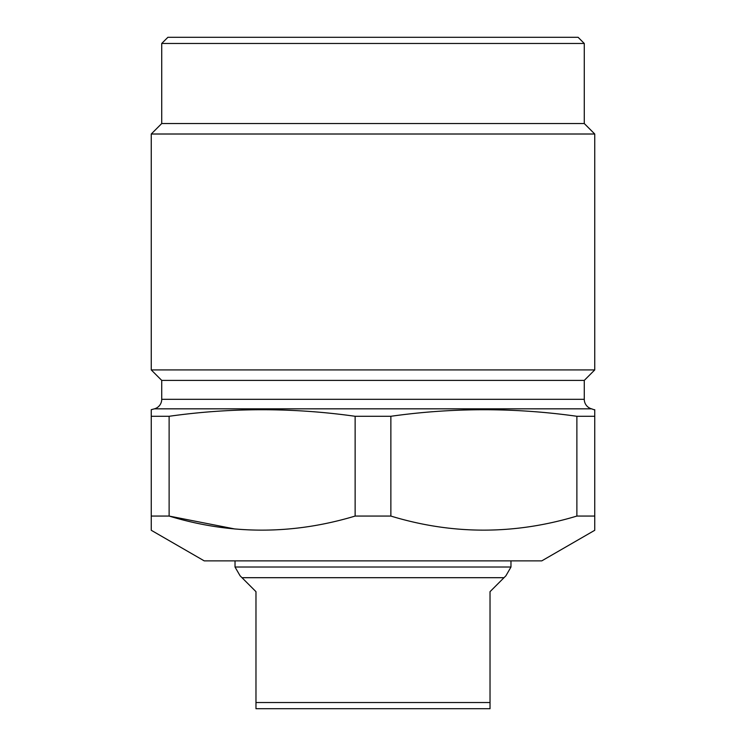 <?xml version="1.0" encoding="UTF-8"?>
<svg xmlns="http://www.w3.org/2000/svg" width="746" height="746" viewBox="0 0 746 746"><rect width="100%" height="100%" fill="white"/><g stroke="black" fill="none" stroke-linecap="round" stroke-linejoin="round"><path stroke-width="1.12" d="M594.748 134.01L584.277 123.538L161.723 123.538L151.251 134.01L151.251 369.923L594.748 369.923L594.748 134.01L151.251 134.01M584.277 123.538L584.277 43.464L161.723 43.464L161.723 123.538M584.277 43.464L578.113 37.3L167.887 37.3L161.723 43.464M151.251 369.923L161.723 380.395L584.277 380.395L594.748 369.923M161.723 380.395L161.723 399.315L584.277 399.315L584.277 380.395M594.748 409.964L591.578 408.836A9.857 9.857 0 0 1 584.277 399.315M591.578 408.836L154.422 408.836A9.857 9.857 0 0 0 161.723 399.315M154.422 408.836L151.251 409.685L151.251 530.285L151.251 516.064L169.118 516.064L169.118 416.287C231.12 407.549 293.131 407.549 355.133 416.287C293.131 407.549 231.12 407.549 169.118 416.287L151.251 416.287M390.867 416.287L355.133 416.287L355.133 516.064L390.867 516.064L390.867 416.287C452.869 407.549 514.88 407.549 576.882 416.287L576.882 516.064L594.748 516.064L594.748 416.287L576.882 416.287M594.748 409.685L594.748 416.287M594.748 516.064L594.748 530.285L594.748 516.064M235.027 529.017L169.118 516.064C230.803 534.826 292.805 534.826 355.133 516.064M390.867 516.064C452.542 534.826 514.553 534.826 576.882 516.064M151.251 530.285L204.227 560.871L541.773 560.871L594.748 530.285M490.029 702.536L490.029 708.7L255.971 708.7L255.971 702.536L490.029 702.536L490.029 591.671L504.007 577.693L241.993 577.693L255.971 591.671L255.971 702.536M504.007 577.693L505.928 575.772L510.973 567.025L235.027 567.025L235.027 560.871M235.027 567.025L240.072 575.772L241.993 577.693M510.973 567.025L510.973 560.871"/></g></svg>
